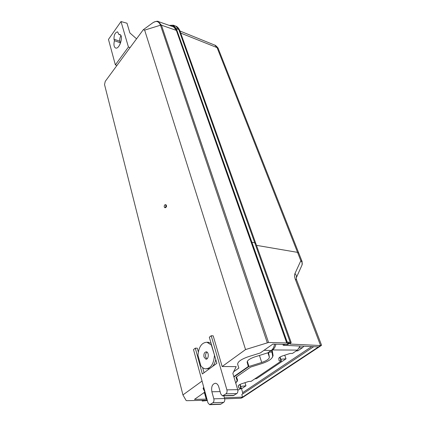 <?xml version="1.0" encoding="UTF-8"?>
<svg xmlns="http://www.w3.org/2000/svg" width="426" height="426" viewBox="0 0 426 426"><rect width="100%" height="100%" fill="white"/><g stroke="black" fill="none" stroke-linecap="round" stroke-linejoin="round"><path stroke-width="0.64" d="M206.898 358.894L205.747 357.073C205.305 354.858 205.726 353.207 207.015 352.116M237.607 364.123L238.858 368.075L233.661 371.738M203.149 388.107L204.89 392.037L203.255 388.805L203.665 387.005M274.552 344.16C274.11 347.052 272.986 349.166 271.181 350.507L267.917 352.787L254.775 356.903C249.721 358.671 247.181 360.465 247.144 362.281L248.321 366.477L233.81 376.611M235.786 383.214L237.144 380.658L235.977 377.266L250.589 367.105L261.969 363.538C268.817 361.168 272.384 358.708 272.677 356.157L271.969 352.148L269.583 352.084L268.55 352.803L269.381 357.19C269.189 359.012 266.644 360.769 261.734 362.473L248.949 366.482L247.32 361.301M248.949 366.482L233.917 376.973M269.583 352.084L269.456 351.711M271.969 352.148L271.373 350.369M268.55 352.803L268.423 352.435M275.862 344.192C275.34 346.801 274.248 348.718 272.587 349.938L272.193 350.215L272.044 349.773M279.781 357.228L281.048 360.913L279.105 360.817L278.764 358.511C278.892 357.643 280.18 356.77 282.619 355.891L289.882 353.516L292.518 353.404L297.417 350.097L300.17 346.034M280.068 357.041L281.4 360.913L281.048 360.913M238.246 385.828L238.911 388.043L238.235 386.105C238.23 385.37 239.38 384.587 241.686 383.757L248.566 381.504L251.175 381.323L281.4 360.913M239.801 384.545L240.86 388.065L238.911 388.043M240.104 384.39L241.212 388.049L240.86 388.065M236.499 376.903L237.586 380.072L236.994 381.792M240.717 386.414L245.951 385.807L244.993 382.676M296.081 350.997L297.902 350.795L302.567 347.648L303.855 346.21M280.825 359.24L286 358.814L284.744 355.193M254.807 378.868L256.622 378.613L286 358.814M241.212 388.049L237.852 390.317M272.193 350.215L273.093 355.577L272.459 357.286M239.705 389.066L241.936 388.512L245.951 385.807M211.205 335.747L213.197 335.832L222.148 366.52L236.19 366.626L232.846 373.389L237.708 389.657L226.898 389.87L211.205 335.747L209.326 337.216L216.845 363.325L202.35 373.975L195.294 348.17L193.505 349.57L207.968 402.863L209.613 404.7L212.925 402.73C213.889 401.872 214.193 400.573 213.831 398.837L211.876 391.782C211.11 386.776 212.297 383.933 215.439 383.251C216.967 383.475 218.085 384.705 218.794 386.946L220.812 394.045L222.505 395.882L225.972 393.837C226.973 392.953 227.282 391.627 226.898 389.87M209.821 404.689L220.391 404.306L223.714 402.362C224.678 401.516 224.976 400.232 224.608 398.518L223.842 395.85M136.538 38.793L129.882 32.94L126.991 23.212L121.005 21.556L108.47 39.421L115.355 64.88L116.937 65.471L105.243 81.382L104.53 84.556L182.93 394.929L186.141 400.515L186.764 400.685L206.168 400.254L207.089 399.615M120.947 35.646C119.871 37.637 119.514 39.501 119.882 41.242L120.302 42.744L119.946 44.464M143.493 29.586L152.401 23.079C156.049 20.4 158.744 21.108 160.48 25.209L144.648 30.113L143.285 29.735L130.116 47.531L128.423 47.036L121.005 21.556M204.89 392.037L194.48 399.38L206.951 399.119M288.828 342.935L286.778 344.464L272.816 344.117L260.243 352.984L248.331 356.711C241.169 359.23 237.612 361.765 237.655 364.315L238.858 368.075M222.723 395.876L233.315 395.6L236.797 393.571C237.799 392.697 238.102 391.393 237.708 389.657M158.216 21.524L161.449 25.198L268.545 342.483L245.552 349.56L144.648 30.113M288.86 343.021L268.545 342.483M245.552 349.56L222.148 366.52M202.057 381.073L182.93 394.929M160.48 25.209L161.449 25.198L176.353 30.379M114.014 39.213L114.434 40.715C113.545 44.554 113.912 46.977 115.531 47.978C119.323 49.879 123.902 35.789 119.876 34.533L118.87 34.469L117.624 31.843C115.089 32.483 113.886 34.937 114.014 39.213L119.882 41.242M120.302 42.744L114.434 40.715M120.585 35.07L118.87 34.469M116.937 65.471L130.116 47.531M115.355 64.88L128.423 47.036M165.932 204.768L165.996 204.784C166.864 206.035 166.662 207.02 165.384 207.734L164.841 207.632M164.734 204.922L165.389 204.672C166.252 205.923 166.049 206.908 164.777 207.622C164.026 207.004 164.015 206.104 164.734 204.922M198.319 351.897L197.302 348.207L195.294 348.17M204.049 372.729L202.654 367.67M215.753 359.528C215.151 362.414 214.081 364.736 212.537 366.488M209.842 368.474L206.498 368.857M207.787 342.28L211.046 343.191M214.416 355.63C213.724 364.054 210.779 368.463 205.582 368.852C203.782 368.65 202.201 367.633 200.838 365.796L197.973 355.337C198.686 346.924 201.679 342.557 206.945 342.248L211.376 345.06L214.629 355.635M204.017 357.041L205.902 359.155C208.793 359.64 209.177 351.961 206.28 351.823C204.331 352.222 203.575 353.963 204.017 357.041M170.075 25.677C172.865 25.012 174.878 26.284 176.119 29.5L286.607 342.424L287.188 342.019L291.171 342.52L289.978 344.048L320.586 345.55L321.444 345.406L321.486 345.033M169.239 25.384L173.355 25.203L176.321 28.611L287.188 342.019M207.26 400.243L203.788 400.387L202.249 401.047L202.062 400.344M202.707 400.728L202.6 400.333M321.417 345.422L242.314 397.692L240.882 398.225L242.554 397.117L224.401 397.804M224.688 398.853L240.882 398.225M256.484 245.349L297.545 252.362L298.759 253.049L302.045 261.388L300.831 260.723C302.14 262.065 302.551 263.47 302.066 264.94L301.938 265.228M202.249 401.047L207.345 400.552M179.793 30.55L178.787 29.548L176.321 28.611M251.904 242.266L254.721 242.713L255.808 243.459M180.699 33.084L217.1 47.632L214.8 45.135L179.969 31.029M320.586 345.55L295.287 279.2L296.581 279.861L296.246 277.864C296.736 276.368 296.31 274.935 294.957 273.561L300.831 260.723L217.1 47.632L218.352 48.868M206.775 398.454L206.099 398.784L206.94 399.066M313.712 346.679L241.782 394.561L242.554 397.117L318.467 346.908L283.194 345.257L284.973 344.48L287.603 344.575L289.936 343.191L286.655 342.85L286.607 342.424M241.51 388.741L242.687 392.634L242.655 393.981M206.562 398.459L205.076 392.98M171.918 26.321L173.403 26.646L176.284 30.171L286.655 342.85M282.88 344.368L283.194 345.257M302.114 261.569L302.066 264.94L296.198 277.981M283.604 344.384L283.769 344.858M206.099 398.784L204.528 392.996M204.405 392.378L205.119 392.362M271.181 350.507L264.04 350.305M237.144 380.658L236.1 377.18M269.381 357.19L267.906 352.792M261.734 362.473L259.439 355.438M299.361 347.93L302.567 347.648M297.417 350.097L272.587 349.938M272.012 352.377L273.093 355.577M240.173 388.752L241.936 388.512M220.12 391.606L211.876 391.782M224.608 398.518L213.831 398.837M223.714 402.362L212.925 402.73M221.137 404.093L210.359 404.476M234.124 395.371L223.309 395.653M236.797 393.571L225.972 393.837M267.283 342.69L160.485 25.209M203.138 388.363L203.255 388.805M294.957 273.561C294.334 275.015 294.441 276.895 295.287 279.2M179.697 30.305C178.489 27.94 177.189 26.556 175.805 26.146L178.787 29.548L290.138 342.137M318.467 346.908L320.528 345.545M287.944 343.654L288.2 344.389M206.999 400.286L206.86 399.774M176.284 30.171L176.119 29.5M287.406 344.027L287.603 344.575M242.687 392.634L311.678 346.583M321.545 345.177L296.65 280.047M203.495 393.017L205.284 392.974M174.239 27.136L158.488 21.619C157.828 20.901 156.044 21.204 153.126 22.541M165.389 204.672L165.996 204.784M206.945 342.248L208.671 342.312M255.749 243.294L291.171 342.52M173.355 25.203L175.805 26.146M218.213 48.548C218.607 48.266 214.981 44.671 214.832 45.151M218.261 48.633L298.711 252.969M179.724 30.358L255.706 243.219"/></g></svg>
